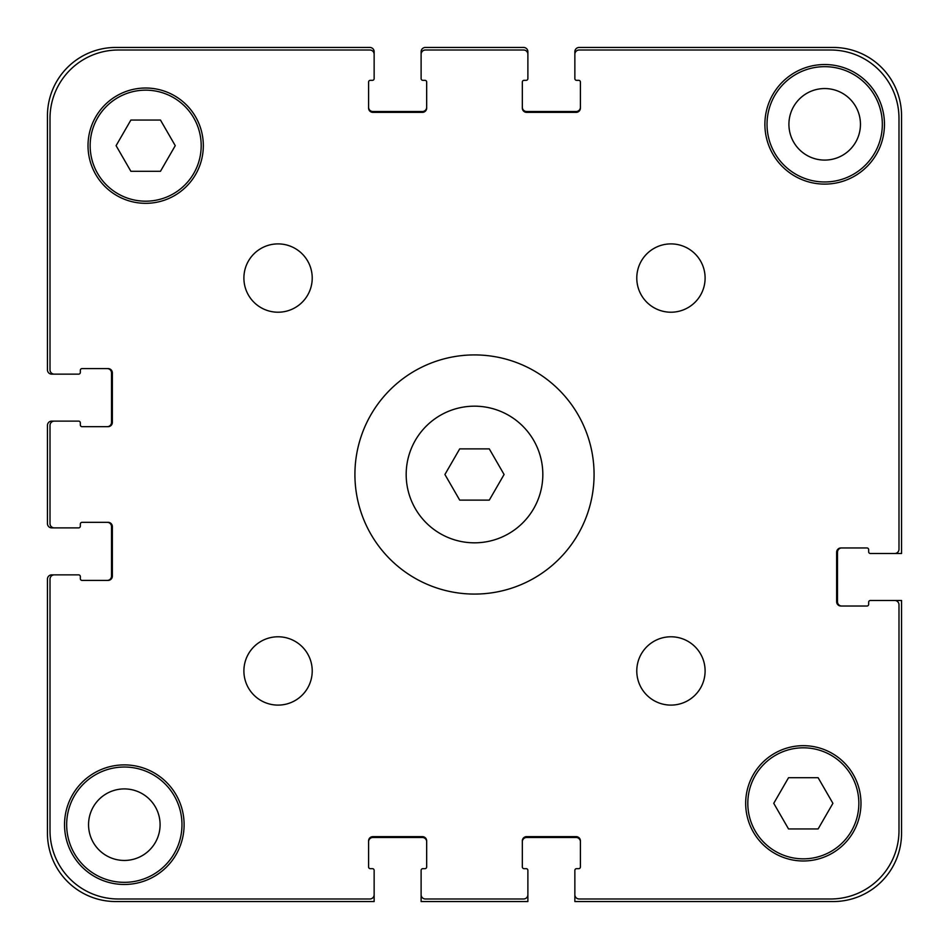 <?xml version="1.0" encoding="UTF-8"?>
<svg xmlns="http://www.w3.org/2000/svg" width="949" height="949" viewBox="0 0 949 949"><rect width="100%" height="100%" fill="white"/><g stroke="black" fill="none" stroke-linecap="round" stroke-linejoin="round"><path stroke-width="1.42" d="M489.293 448.877L504.085 474.5L489.293 500.123L459.707 500.123L444.915 474.5L459.707 448.877L489.293 448.877M542.828 474.5A68.328 68.328 0 0 1 440.336 533.67A68.328 68.328 0 0 1 440.336 415.33A68.328 68.328 0 0 1 542.828 474.5M594.074 474.5A119.574 119.574 0 0 1 414.713 578.06A119.574 119.574 0 0 1 414.713 370.94A119.574 119.574 0 0 1 594.074 474.5M312.221 670.943A34.164 34.164 0 0 1 260.975 700.528A34.164 34.164 0 0 1 260.975 641.358A34.164 34.164 0 0 1 312.221 670.943M705.107 670.943A34.164 34.164 0 0 1 653.861 700.528A34.164 34.164 0 0 1 653.861 641.358A34.164 34.164 0 0 1 705.107 670.943M705.107 278.057A34.164 34.164 0 0 1 653.861 307.642A34.164 34.164 0 0 1 653.861 248.472A34.164 34.164 0 0 1 705.107 278.057M312.221 278.057A34.164 34.164 0 0 1 260.975 307.642A34.164 34.164 0 0 1 260.975 248.472A34.164 34.164 0 0 1 312.221 278.057M184.106 824.681A59.787 59.787 0 0 1 94.425 876.461A59.787 59.787 0 0 1 94.425 772.901A59.787 59.787 0 0 1 184.106 824.681M884.468 124.319A59.787 59.787 0 0 1 794.788 176.099A59.787 59.787 0 0 1 794.788 72.539A59.787 59.787 0 0 1 884.468 124.319M160.464 120.049L175.257 145.672L160.464 171.294L130.879 171.294L116.086 145.672L130.879 120.049L160.464 120.049M818.121 777.706L832.914 803.329L818.121 828.952L788.536 828.952L773.743 803.329L788.536 777.706L818.121 777.706M858.845 803.329A55.517 55.517 0 0 0 775.57 755.25A55.517 55.517 0 0 0 775.57 851.407A55.517 55.517 0 0 0 858.845 803.329M860.98 803.329A57.652 57.652 0 0 1 774.503 853.258A57.652 57.652 0 0 1 774.503 753.399A57.652 57.652 0 0 1 860.98 803.329M201.188 145.672A55.517 55.517 0 0 0 117.913 97.593A55.517 55.517 0 0 0 117.913 193.75A55.517 55.517 0 0 0 201.188 145.672M203.323 145.672A57.652 57.652 0 0 1 116.846 195.601A57.652 57.652 0 0 1 116.846 95.742A57.652 57.652 0 0 1 203.323 145.672M898.988 118.34L898.988 549.234A4.271 4.271 0 0 1 894.717 553.504L870.375 553.504A1.708 1.708 0 0 1 868.667 551.796L868.667 549.661A1.708 1.708 0 0 0 866.959 547.953L840.909 547.953A4.271 4.271 0 0 0 836.638 552.223L836.638 601.761A4.271 4.271 0 0 0 840.909 606.031L866.959 606.031A1.708 1.708 0 0 0 868.667 604.323L868.667 602.188A1.708 1.708 0 0 1 870.375 600.48L894.717 600.48A4.271 4.271 0 0 1 898.988 604.75L898.988 830.66A68.328 68.328 0 0 1 830.66 898.988L579.127 898.988A4.271 4.271 0 0 1 574.857 894.717L574.857 870.375A1.708 1.708 0 0 1 576.565 868.667L578.7 868.667A1.708 1.708 0 0 0 580.408 866.959L580.408 840.909A4.271 4.271 0 0 0 576.138 836.638L526.6 836.638A4.271 4.271 0 0 0 522.33 840.909L522.33 866.959A1.708 1.708 0 0 0 524.038 868.667L526.173 868.667A1.708 1.708 0 0 1 527.881 870.375L527.881 894.717A4.271 4.271 0 0 1 523.611 898.988L425.389 898.988A4.271 4.271 0 0 1 421.119 894.717L421.119 870.375A1.708 1.708 0 0 1 422.827 868.667L424.962 868.667A1.708 1.708 0 0 0 426.67 866.959L426.67 840.909A4.271 4.271 0 0 0 422.4 836.638L372.862 836.638A4.271 4.271 0 0 0 368.592 840.909L368.592 866.959A1.708 1.708 0 0 0 370.3 868.667L372.435 868.667A1.708 1.708 0 0 1 374.143 870.375L374.143 894.717A4.271 4.271 0 0 1 369.873 898.988L118.34 898.988A68.328 68.328 0 0 1 50.012 830.66L50.012 579.127A4.271 4.271 0 0 1 54.283 574.857L78.625 574.857A1.708 1.708 0 0 1 80.333 576.565L80.333 578.7A1.708 1.708 0 0 0 82.041 580.408L108.091 580.408A4.271 4.271 0 0 0 112.362 576.138L112.362 526.6A4.271 4.271 0 0 0 108.091 522.33L82.041 522.33A1.708 1.708 0 0 0 80.333 524.038L80.333 526.173A1.708 1.708 0 0 1 78.625 527.881L54.283 527.881A4.271 4.271 0 0 1 50.012 523.611L50.012 425.389A4.271 4.271 0 0 1 54.283 421.119L78.625 421.119A1.708 1.708 0 0 1 80.333 422.827L80.333 424.962A1.708 1.708 0 0 0 82.041 426.67L108.091 426.67A4.271 4.271 0 0 0 112.362 422.4L112.362 372.862A4.271 4.271 0 0 0 108.091 368.592L82.041 368.592A1.708 1.708 0 0 0 80.333 370.3L80.333 372.435A1.708 1.708 0 0 1 78.625 374.143L54.283 374.143A4.271 4.271 0 0 1 50.012 369.873L50.012 118.34A68.328 68.328 0 0 1 118.34 50.012L369.873 50.012A4.271 4.271 0 0 1 374.143 54.283L374.143 78.625A1.708 1.708 0 0 1 372.435 80.333L370.3 80.333A1.708 1.708 0 0 0 368.592 82.041L368.592 108.091A4.271 4.271 0 0 0 372.862 112.362L422.4 112.362A4.271 4.271 0 0 0 426.67 108.091L426.67 82.041A1.708 1.708 0 0 0 424.962 80.333L422.827 80.333A1.708 1.708 0 0 1 421.119 78.625L421.119 54.283A4.271 4.271 0 0 1 425.389 50.012L523.611 50.012A4.271 4.271 0 0 1 527.881 54.283L527.881 78.625A1.708 1.708 0 0 1 526.173 80.333L524.038 80.333A1.708 1.708 0 0 0 522.33 82.041L522.33 108.091A4.271 4.271 0 0 0 526.6 112.362L576.138 112.362A4.271 4.271 0 0 0 580.408 108.091L580.408 82.041A1.708 1.708 0 0 0 578.7 80.333L576.565 80.333A1.708 1.708 0 0 1 574.857 78.625L574.857 54.283A4.271 4.271 0 0 1 579.127 50.012L830.66 50.012A68.328 68.328 0 0 1 898.988 118.34L898.988 549.234M830.66 50.012L579.127 50.012M870.375 553.504L901.55 553.504L901.55 115.778A68.328 68.328 0 0 0 833.222 47.45L579.127 47.45A4.271 4.271 0 0 0 574.857 51.721L574.857 78.625M578.7 80.333A1.708 1.708 0 0 1 580.408 82.041M580.408 108.091A4.271 4.271 0 0 1 576.138 112.362M526.6 112.362A4.271 4.271 0 0 1 522.33 108.091M522.33 82.041A1.708 1.708 0 0 1 524.038 80.333L526.173 80.333M527.881 78.625L527.881 51.721A4.271 4.271 0 0 0 523.611 47.45L425.389 47.45A4.271 4.271 0 0 0 421.119 51.721L421.119 78.625M523.611 50.012L425.389 50.012M424.962 80.333A1.708 1.708 0 0 1 426.67 82.041M426.67 108.091A4.271 4.271 0 0 1 422.4 112.362M372.862 112.362A4.271 4.271 0 0 1 368.592 108.091M368.592 82.041A1.708 1.708 0 0 1 370.3 80.333L372.435 80.333M374.143 78.625L374.143 51.721A4.271 4.271 0 0 0 369.873 47.45L115.778 47.45A68.328 68.328 0 0 0 47.45 115.778L47.45 369.873A4.271 4.271 0 0 0 51.721 374.143L78.625 374.143M369.873 50.012L118.34 50.012M50.012 118.34L50.012 369.873M80.333 370.3A1.708 1.708 0 0 1 82.041 368.592M108.091 368.592A4.271 4.271 0 0 1 112.362 372.862M112.362 422.4A4.271 4.271 0 0 1 108.091 426.67M82.041 426.67A1.708 1.708 0 0 1 80.333 424.962L80.333 422.827M78.625 421.119L51.721 421.119A4.271 4.271 0 0 0 47.45 425.389L47.45 523.611A4.271 4.271 0 0 0 51.721 527.881L78.625 527.881M50.012 425.389L50.012 523.611M80.333 524.038A1.708 1.708 0 0 1 82.041 522.33M108.091 522.33A4.271 4.271 0 0 1 112.362 526.6M112.362 576.138A4.271 4.271 0 0 1 108.091 580.408M82.041 580.408A1.708 1.708 0 0 1 80.333 578.7L80.333 576.565M78.625 574.857L51.721 574.857A4.271 4.271 0 0 0 47.45 579.127L47.45 833.222A68.328 68.328 0 0 0 115.778 901.55L374.143 901.55L374.143 870.375M50.012 579.127L50.012 830.66M118.34 898.988L369.873 898.988M370.3 868.667A1.708 1.708 0 0 1 368.592 866.959M368.592 840.909A4.271 4.271 0 0 1 372.862 836.638M422.4 836.638A4.271 4.271 0 0 1 426.67 840.909M426.67 866.959A1.708 1.708 0 0 1 424.962 868.667L422.827 868.667M421.119 870.375L421.119 901.55L527.881 901.55L527.881 870.375M425.389 898.988L523.611 898.988M524.038 868.667A1.708 1.708 0 0 1 522.33 866.959M522.33 840.909A4.271 4.271 0 0 1 526.6 836.638M576.138 836.638A4.271 4.271 0 0 1 580.408 840.909M580.408 866.959A1.708 1.708 0 0 1 578.7 868.667L576.565 868.667M574.857 870.375L574.857 901.55L833.222 901.55A68.328 68.328 0 0 0 901.55 833.222L901.55 600.48L870.375 600.48M579.127 898.988L830.66 898.988M898.988 830.66L898.988 604.75M868.667 604.323A1.708 1.708 0 0 1 866.959 606.031M840.909 606.031A4.271 4.271 0 0 1 836.638 601.761M836.638 552.223A4.271 4.271 0 0 1 840.909 547.953M866.959 547.953A1.708 1.708 0 0 1 868.667 549.661L868.667 551.796M181.971 824.681A57.652 57.652 0 0 1 95.493 874.61A57.652 57.652 0 0 1 95.493 774.752A57.652 57.652 0 0 1 181.971 824.681M882.333 124.319A57.652 57.652 0 0 1 795.855 174.248A57.652 57.652 0 0 1 795.855 74.39A57.652 57.652 0 0 1 882.333 124.319M88.554 824.681A35.765 35.765 0 0 0 142.208 855.654A35.765 35.765 0 0 0 142.208 793.708A35.765 35.765 0 0 0 88.554 824.681M788.916 124.319A35.765 35.765 0 0 0 842.57 155.292A35.765 35.765 0 0 0 842.57 93.346A35.765 35.765 0 0 0 788.916 124.319M107.237 426.67A4.271 4.271 0 0 0 111.508 422.4L111.508 372.862A4.271 4.271 0 0 0 107.237 368.592M368.592 107.237A4.271 4.271 0 0 0 372.862 111.508L422.4 111.508A4.271 4.271 0 0 0 426.67 107.237M522.33 107.237A4.271 4.271 0 0 0 526.6 111.508L576.138 111.508A4.271 4.271 0 0 0 580.408 107.237M841.763 547.953A4.271 4.271 0 0 0 837.493 552.223L837.493 601.761A4.271 4.271 0 0 0 841.763 606.031M580.408 841.763A4.271 4.271 0 0 0 576.138 837.493L526.6 837.493A4.271 4.271 0 0 0 522.33 841.763M426.67 841.763A4.271 4.271 0 0 0 422.4 837.493L372.862 837.493A4.271 4.271 0 0 0 368.592 841.763M107.237 580.408A4.271 4.271 0 0 0 111.508 576.138L111.508 526.6A4.271 4.271 0 0 0 107.237 522.33"/></g></svg>
